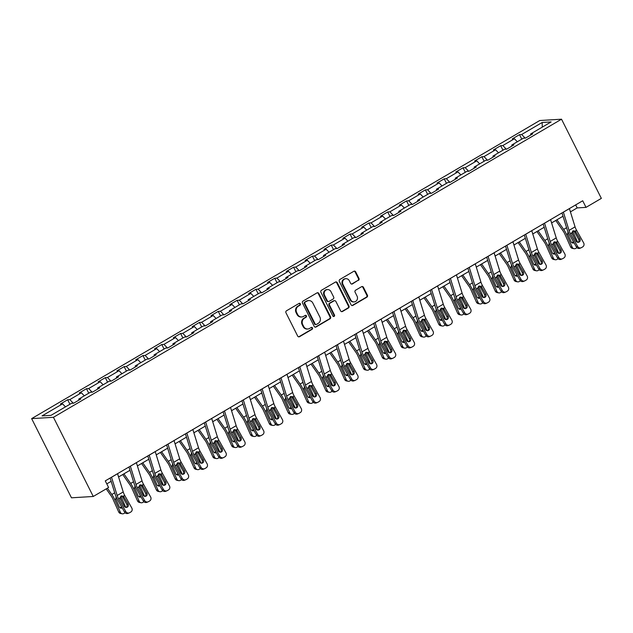 <?xml version="1.0" encoding="UTF-8"?>
<svg xmlns="http://www.w3.org/2000/svg" width="633" height="633" viewBox="0 0 633 633"><rect width="100%" height="100%" fill="white"/><g stroke="black" fill="none" stroke-linecap="round" stroke-linejoin="round"><path stroke-width="0.95" d="M300.366 303.824A1.029 0.95 86.5 0 0 299.085 303.397L286.496 310.787A1.472 1.353 86.5 0 0 285.966 312.773L297.692 336.091A1.472 1.353 86.5 0 0 299.528 336.693L312.116 329.302A1.029 0.95 86.5 0 0 311.594 327.372A1.029 0.95 86.5 0 0 311.199 327.49L309.577 328.448A4.708 4.328 86.5 0 1 303.698 326.525L302.716 324.587A4.708 4.328 86.5 0 1 304.426 318.217L306.055 317.26A1.029 0.95 86.5 0 0 305.533 315.329A1.029 0.95 86.5 0 0 305.146 315.448L303.516 316.405A4.708 4.328 86.5 0 1 297.637 314.482L296.663 312.536A4.708 4.328 86.5 0 1 298.365 306.166L299.995 305.217A1.029 0.95 86.5 0 0 300.366 303.824M301.719 316.951L301.126 316.991A4.708 4.328 86.5 0 1 297.051 314.514L296.07 312.575A4.708 4.328 86.5 0 1 297.779 306.206L299.409 305.248A1.029 0.95 86.5 0 0 299.187 303.349M298.665 336.843A1.472 1.353 86.5 0 0 298.934 336.724L311.523 329.342A1.029 0.95 86.5 0 0 311.301 327.443M307.773 329.002L307.187 329.033A4.708 4.328 86.5 0 1 303.112 326.565L302.131 324.618A4.708 4.328 86.5 0 1 303.84 318.249L305.47 317.291A1.029 0.95 86.5 0 0 305.248 315.392M358.436 280.403A1.472 1.353 86.5 0 0 358.966 278.417L355.683 271.874A1.472 1.353 86.5 0 0 353.847 271.272L339.866 279.477A1.472 1.353 86.5 0 0 339.335 281.463L351.054 304.782A1.472 1.353 86.5 0 0 352.897 305.383L366.871 297.178A1.472 1.353 86.5 0 0 367.409 295.184L363.429 287.287A1.472 1.353 86.5 0 0 361.593 286.686L355.611 290.199A1.472 1.353 86.5 0 0 355.081 292.185L357.052 296.102A3.933 3.616 86.5 0 1 354.124 301.894A3.933 3.616 86.5 0 1 350.714 299.82L342.991 284.478A3.933 3.616 86.5 0 1 345.919 278.686A3.933 3.616 86.5 0 1 349.329 280.759L350.619 283.315A1.472 1.353 86.5 0 0 352.454 283.916L357.851 280.443A1.472 1.353 86.5 0 0 358.381 278.449L355.089 271.913A1.472 1.353 86.5 0 0 354.116 271.153M53.441 417.297L93.265 496.47L108.591 487.481L105.276 480.882L582.708 200.772L586.023 207.371L601.35 198.374L561.526 119.202L53.441 417.297L31.65 418.627L539.735 120.531L561.526 119.202M318.834 293.49A1.472 1.353 86.5 0 0 316.998 292.889L303.025 301.086A1.472 1.353 86.5 0 0 302.487 303.08L314.213 326.391A1.472 1.353 86.5 0 0 316.049 326.992L330.03 318.795A1.472 1.353 86.5 0 0 330.561 316.801L318.834 293.49L318.249 293.522A1.472 1.353 86.5 0 0 317.268 292.77M321.445 290.278L335.419 282.081A1.472 1.353 86.5 0 1 337.262 282.682L348.981 305.992A1.472 1.353 86.5 0 1 348.451 307.986L342.469 311.491A1.472 1.353 86.5 0 1 340.633 310.898L335.878 301.443A1.472 1.353 86.5 0 0 334.042 300.841L330.07 303.167A1.472 1.353 86.5 0 0 329.54 305.161L334.493 315.005A1.029 0.95 86.5 0 1 333.726 316.516A1.029 0.95 86.5 0 1 332.831 315.978L320.907 292.272A1.472 1.353 86.5 0 1 321.445 290.278M521.774 139.149L519.511 134.647L512.263 138.896L514.415 138.762L502.831 145.558L500.679 145.693L493.439 149.942L495.592 149.807L484 156.604L481.855 156.739L474.615 160.988L476.76 160.853L465.176 167.65L463.024 167.785L455.784 172.034L457.936 171.899L446.352 178.696L444.2 178.83L436.96 183.079L439.112 182.945L427.52 189.742L425.376 189.876L418.128 194.125L420.28 193.991L408.696 200.788L406.544 200.922L399.304 205.171L401.457 205.037L389.873 211.833L387.72 211.968L380.48 216.217L382.625 216.082L371.041 222.879L368.889 223.014L361.649 227.263L363.801 227.128L352.217 233.925L350.065 234.06L342.825 238.309L344.977 238.174L333.385 244.971L331.241 245.106L323.993 249.355L326.145 249.22L314.561 256.017L312.409 256.151L305.169 260.4L307.321 260.266L295.738 267.063L293.585 267.197L286.345 271.446L288.49 271.312L276.906 278.109L274.754 278.243L267.514 282.492L269.666 282.358L258.082 289.154L255.93 289.289L248.69 293.538L250.842 293.403L239.25 300.2L237.106 300.335L229.866 304.584L232.01 304.449L220.426 311.246L218.274 311.381L211.034 315.63L213.186 315.495L201.603 322.292L199.45 322.426L192.21 326.675L194.355 326.541L182.771 333.338L180.619 333.472L173.379 337.721L175.531 337.587L163.947 344.384L161.795 344.518L154.555 348.767L156.707 348.633L145.115 355.43L142.971 355.564L135.731 359.813L137.875 359.679L126.291 366.475L124.139 366.61L116.899 370.859L119.051 370.724L107.468 377.521L105.315 377.656L98.075 381.905L100.22 381.77L88.636 388.567L86.492 388.702L79.244 392.951L81.396 392.816L69.812 399.613L67.66 399.747L60.42 403.996L62.572 403.862L42.055 415.897L51.004 415.351L71.521 403.316L73.673 403.181L80.913 398.932L78.761 399.067L78.824 400.159M519.511 134.647L521.655 134.512L542.172 122.478L551.129 121.932L530.612 133.967L532.757 133.84L525.517 138.089L523.372 138.216L511.78 145.012L513.933 144.886L506.693 149.135L504.541 149.261L492.957 156.058L495.109 155.932L487.869 160.181L485.717 160.307L474.133 167.104L476.277 166.977L469.037 171.219L466.885 171.353L455.301 178.15L457.453 178.023L450.213 182.264L448.061 182.399L436.477 189.196L438.629 189.069L431.382 193.31L429.237 193.445L417.645 200.242L419.798 200.115L412.558 204.356L410.406 204.491L398.822 211.287L400.974 211.161L393.734 215.402L391.582 215.536L379.998 222.333L382.142 222.207L374.902 226.448L372.75 226.582L361.166 233.379L363.318 233.253L356.078 237.494L353.926 237.628L342.342 244.425L344.494 244.298L337.247 248.54L335.102 248.674L323.51 255.471L325.663 255.344L318.423 259.585L316.271 259.72L304.687 266.517L306.839 266.39L299.599 270.631L297.447 270.766L285.863 277.563L288.007 277.436L280.767 281.677L278.615 281.812L267.031 288.608L269.183 288.482L261.943 292.723L259.791 292.857L248.207 299.654L250.359 299.528L243.112 303.769L240.967 303.903L229.375 310.7L231.528 310.574L224.288 314.815L222.136 314.949L210.552 321.746L212.704 321.611L205.464 325.86L203.312 325.995L191.728 332.792L193.872 332.657L186.632 336.906L184.488 337.041L172.896 343.838L175.048 343.703L167.808 347.952L165.656 348.087L154.072 354.884L156.224 354.749L148.977 358.998L146.832 359.133L135.24 365.929L137.393 365.795L130.153 370.044L128.001 370.178L116.417 376.975L118.569 376.841L111.329 381.09L109.177 381.224L97.593 388.021L99.737 387.887L92.497 392.136L90.353 392.27L78.761 399.067M517.335 141.752L514.415 138.762M506.337 149.151L502.831 145.558M511.78 145.012L511.844 146.112M498.511 152.798L495.592 149.807M487.505 160.196L484 156.604M492.957 156.058L493.02 157.158M479.679 163.844L476.76 160.853M468.681 171.242L465.176 167.65M474.133 167.104L474.188 168.204M460.856 174.89L457.936 171.899M449.857 182.288L446.352 178.696M455.301 178.15L455.364 179.25M442.032 185.936L439.112 182.945M431.026 193.334L427.52 189.742M436.477 189.196L436.533 190.296M423.2 196.982L420.28 193.991M412.202 204.38L408.696 200.788M417.645 200.242L417.709 201.334M404.376 208.028L401.457 205.037M393.37 215.426L389.873 211.833M398.822 211.287L398.885 212.379M385.544 219.073L382.625 216.082M374.546 226.472L371.041 222.879M379.998 222.333L380.053 223.425M366.721 230.119L363.801 227.128M355.722 237.517L352.217 233.925M361.166 233.379L361.229 234.471M347.897 241.165L344.977 238.174M336.891 248.563L333.385 244.971M342.342 244.425L342.398 245.517M329.065 252.211L326.145 249.22M318.067 259.609L314.561 256.017M323.51 255.471L323.574 256.563M310.241 263.257L307.321 260.266M299.235 270.655L295.738 267.063M304.687 266.517L304.75 267.609M291.409 274.303L288.49 271.312M280.411 281.701L276.906 278.109M285.863 277.563L285.918 278.655M272.586 285.348L269.666 282.358M261.587 292.747L258.082 289.154M267.031 288.608L267.094 289.7M253.762 296.394L250.842 293.403M242.756 303.793L239.25 300.2M248.207 299.654L248.263 300.746M234.93 307.44L232.01 304.449M223.932 314.838L220.426 311.246M229.375 310.7L229.439 311.792M216.106 318.486L213.186 315.495M205.108 325.884L201.603 322.292M210.552 321.746L210.615 322.838M197.274 329.532L194.355 326.541M186.276 336.93L182.771 333.338M191.728 332.792L191.783 333.884M178.451 340.578L175.531 337.587M167.452 347.976L163.947 344.384M172.896 343.838L172.959 344.93M159.627 351.624L156.707 348.633M148.62 359.022L145.115 355.43M154.072 354.884L154.136 355.975M140.795 362.669L137.875 359.679M129.797 370.068L126.291 366.475M135.24 365.929L135.304 367.021M121.971 373.715L119.051 370.724M110.973 381.113L107.468 377.521M116.417 376.975L116.48 378.067M103.139 384.761L100.22 381.77M92.141 392.159L88.636 388.567M97.593 388.021L97.648 389.113M84.316 395.807L81.396 392.816M73.317 403.205L69.812 399.613M65.492 406.853L62.572 403.862M93.265 496.47L71.474 497.807L31.65 418.627M570.428 211.873L577.185 207.909L586.023 207.371M106.787 483.889L111.163 481.325M118.577 476.973L129.994 470.279M137.408 465.928L148.818 459.234M156.232 454.882L167.642 448.188M175.064 443.836L186.474 437.142M193.888 432.79L205.298 426.096M212.712 421.744L224.129 415.05M231.543 410.698L242.953 404.004M250.367 399.652L261.777 392.958M269.191 388.607L280.609 381.913M288.023 377.561L299.433 370.867M306.847 366.515L318.264 359.821M325.679 355.469L337.088 348.775M344.502 344.423L355.912 337.729M363.326 333.377L374.744 326.683M382.158 322.332L393.568 315.638M400.982 311.286L412.4 304.592M419.814 300.24L431.223 293.546M438.637 289.194L450.047 282.5M457.461 278.148L468.879 271.454M476.293 267.102L487.703 260.408M495.117 256.056L506.535 249.362M513.949 245.011L525.358 238.317M532.772 233.965L544.182 227.271M551.596 222.919L563.014 216.225M542.283 127.122L542.172 122.478M525.161 138.105L521.655 134.512M530.612 133.967L530.668 135.066M575.674 204.894L577.185 207.909M69.923 404.25L67.66 399.747M88.755 393.204L86.492 388.702M107.578 382.158L105.315 377.656M126.41 371.112L124.139 366.61M145.234 360.066L142.971 355.564M164.058 349.02L161.795 344.518M182.89 337.975L180.619 333.472M201.713 326.929L199.45 322.426M220.545 315.883L218.274 311.381M239.369 304.837L237.106 300.335M258.193 293.791L255.93 289.289M277.025 282.745L274.754 278.243M295.848 271.699L293.585 267.197M314.68 260.654L312.409 256.151M333.504 249.608L331.241 245.106M352.328 238.562L350.065 234.06M371.16 227.516L368.889 223.014M389.983 216.47L387.72 211.968M408.815 205.424L406.544 200.922M427.639 194.378L425.376 189.876M446.463 183.333L444.2 178.83M465.295 172.287L463.024 167.785M484.118 161.241L481.855 156.739M502.95 150.195L500.679 145.693M315.194 327.15A1.472 1.353 86.5 0 0 315.463 327.032L329.445 318.826A1.472 1.353 86.5 0 0 329.975 316.84L318.249 293.522M305.241 302.139A1.029 0.95 86.5 0 0 304.869 303.531L315.155 323.993A1.029 0.95 86.5 0 0 316.445 324.413L318.162 323.408A4.708 4.328 86.5 0 0 319.871 317.038L312.829 303.049A4.708 4.328 86.5 0 0 306.958 301.134L304.647 302.17A1.029 0.95 86.5 0 0 304.275 303.571L304.869 303.531M316.049 324.539L315.463 324.571A1.029 0.95 86.5 0 1 314.569 324.033L304.275 303.571M308.754 300.58L308.168 300.612A4.708 4.328 86.5 0 0 306.364 301.166L306.958 301.134M304.647 302.17L306.364 301.166M341.614 311.65A1.472 1.353 86.5 0 0 341.883 311.531L347.865 308.018A1.472 1.353 86.5 0 0 348.395 306.032L336.669 282.714A1.472 1.353 86.5 0 0 335.696 281.962M334.604 300.667L334.01 300.707A1.472 1.353 86.5 0 0 333.456 300.873L329.484 303.207A1.472 1.353 86.5 0 0 328.954 305.193L333.9 315.036L334.493 315.005M333.425 316.484A1.029 0.95 86.5 0 0 333.9 315.036M330.94 291.631A3.933 3.616 86.5 0 0 327.538 289.558A3.933 3.616 86.5 0 0 324.602 295.35L327.324 300.754A1.472 1.353 86.5 0 0 329.16 301.355L333.132 299.029A1.472 1.353 86.5 0 0 333.662 297.035L330.94 291.631M327.538 289.558L326.945 289.598A3.933 3.616 86.5 0 0 324.017 295.382L324.602 295.35M328.598 301.53L328.013 301.561A1.472 1.353 86.5 0 1 326.739 300.794L324.017 295.382M351.592 284.067A1.472 1.353 86.5 0 0 351.861 283.948L357.851 280.443M345.919 278.686L345.333 278.726A3.933 3.616 86.5 0 0 342.406 284.51L342.991 284.478M354.124 301.894L353.531 301.925A3.933 3.616 86.5 0 1 350.12 299.86L342.406 284.51M352.035 305.533A1.472 1.353 86.5 0 0 352.304 305.415L366.285 297.217A1.472 1.353 86.5 0 0 366.816 295.223L362.844 287.327A1.472 1.353 86.5 0 0 361.862 286.567M106.209 488.874L111.115 495.868A7.493 2.674 59.6 0 1 113.038 499.271L118.688 511.947L120.349 512.271A2.999 2.667 101 0 0 123.933 513.482L125.112 512.793M107.388 488.185L111.819 494.5A11.236 4.012 59.6 0 1 114.708 499.595L120.349 512.271M120.816 496.209L125.785 507.373M122.177 507.888A2.397 2.136 -79 0 1 119.336 506.906L115.831 498.939L116.132 496.842M122.66 503.441L120.025 497.522M122.193 513.798L120.523 513.474A2.999 2.667 -79 0 1 118.688 511.947M120.009 507.769A2.397 2.136 101 0 0 121.441 506.574M117.556 473.674A5.246 1.875 59.6 0 1 117.572 473.713L123.213 491.96A7.493 2.674 -120.4 0 0 124.717 495.386L131.783 507.975A2.999 2.793 68.1 0 1 130.833 512.002L129.63 512.706A2.999 2.793 68.1 0 1 125.753 511.519L118.688 498.923L119.985 498.163L121.101 496.003L123.419 496.145L128.064 503.915A2.397 2.239 -111.9 0 1 127.027 507.278A2.397 2.239 -111.9 0 1 124.203 506.186L119.985 498.163M110.142 478.026L115.174 494.294A11.236 4.012 -120.4 0 0 117.429 499.429L124.495 512.018L125.753 511.519M111.527 477.211A5.246 1.875 59.6 0 1 111.535 477.25L117.176 495.497A7.493 2.674 -120.4 0 0 118.688 498.923M126.355 507.421A2.397 2.239 68.1 0 0 126.814 504.422L122.604 496.921L121.449 495.845M129.282 512.88L128.024 513.387A2.999 2.793 -111.9 0 1 124.495 512.018M122.731 474.536L129.939 484.823A7.493 2.674 59.6 0 1 131.87 488.225L137.511 500.901L139.181 501.225A2.999 2.667 101 0 0 142.765 502.436L143.936 501.747M123.91 473.848L130.643 483.454A11.236 4.012 59.6 0 1 133.539 488.549L139.181 501.225M139.64 485.163L144.609 496.327M141.009 496.842A2.397 2.136 -79 0 1 138.16 495.861L134.655 487.893L134.964 485.796M141.491 492.395L138.856 486.476M141.024 502.752L139.355 502.428A2.999 2.667 -79 0 1 137.511 500.901M138.841 496.723A2.397 2.136 101 0 0 140.273 495.528M141.555 463.491L148.771 473.777A7.493 2.674 59.6 0 1 150.694 477.179L156.335 489.855L158.005 490.179A2.999 2.667 101 0 0 161.589 491.39L162.768 490.702M142.742 462.802L149.475 472.408A11.236 4.012 59.6 0 1 152.363 477.504L158.005 490.179M158.472 474.117L163.441 485.282M159.833 485.796A2.397 2.136 -79 0 1 156.992 484.815L153.487 476.847L153.787 474.75M160.315 481.349L157.68 475.43M159.848 491.706L158.179 491.382A2.999 2.667 -79 0 1 156.335 489.855M157.664 485.677A2.397 2.136 101 0 0 159.097 484.482M136.388 462.628A5.246 1.875 59.6 0 1 136.396 462.668L142.037 480.914A7.493 2.674 -120.4 0 0 143.549 484.34L150.614 496.929A2.999 2.793 68.1 0 1 149.665 500.956L148.454 501.66A2.999 2.793 68.1 0 1 144.577 500.474L137.511 487.877L138.809 487.117L139.933 484.957L142.243 485.1L146.888 492.87A2.397 2.239 -111.9 0 1 145.851 496.232A2.397 2.239 -111.9 0 1 143.026 495.141L138.809 487.117M128.974 466.98L133.998 483.248A11.236 4.012 -120.4 0 0 136.261 488.383L143.327 500.972L144.577 500.474M130.351 466.165A5.246 1.875 59.6 0 1 130.366 466.205L136.008 484.451A7.493 2.674 -120.4 0 0 137.511 487.877M145.186 496.375A2.397 2.239 68.1 0 0 145.637 493.376L141.428 485.875L140.281 484.799M148.106 501.834L146.856 502.341A2.999 2.793 -111.9 0 1 143.327 500.972M155.212 451.582A5.246 1.875 59.6 0 1 155.227 451.622L160.869 469.868A7.493 2.674 -120.4 0 0 162.372 473.294L169.438 485.883A2.999 2.793 68.1 0 1 168.489 489.91L167.286 490.615A2.999 2.793 68.1 0 1 163.409 489.428L156.335 476.831L157.641 476.071L158.756 473.911L161.075 474.054L165.719 481.824A2.397 2.239 -111.9 0 1 164.683 485.187A2.397 2.239 -111.9 0 1 161.858 484.095L157.641 476.071M147.798 455.934L152.83 472.202A11.236 4.012 -120.4 0 0 155.085 477.337L162.151 489.926L163.409 489.428M149.174 455.119A5.246 1.875 59.6 0 1 149.19 455.159L154.832 473.405A7.493 2.674 -120.4 0 0 156.335 476.831M164.01 485.329A2.397 2.239 68.1 0 0 164.461 482.33L160.252 474.829L159.105 473.753M166.938 490.789L165.68 491.295A2.999 2.793 -111.9 0 1 162.151 489.926M160.386 452.445L167.595 462.731A7.493 2.674 59.6 0 1 169.525 466.133L175.167 478.809L176.836 479.134A2.999 2.667 101 0 0 180.413 480.344L181.592 479.656M161.565 451.756L168.299 461.362A11.236 4.012 59.6 0 1 171.195 466.458L176.836 479.134M177.295 463.071L182.264 474.236M178.664 474.75A2.397 2.136 -79 0 1 175.816 473.769L172.311 465.801L172.619 463.704M179.147 470.303L176.512 464.385M178.68 480.661L177.011 480.336A2.999 2.667 -79 0 1 175.167 478.809M176.496 474.631A2.397 2.136 101 0 0 177.92 473.437M179.21 441.399L186.418 451.685A7.493 2.674 59.6 0 1 188.349 455.087L193.991 467.763L195.66 468.088A2.999 2.667 101 0 0 199.245 469.298L200.416 468.61M180.389 440.71L187.123 450.316A11.236 4.012 59.6 0 1 190.019 455.412L195.66 468.088M196.119 452.025L201.088 463.19M197.488 463.704A2.397 2.136 -79 0 1 194.64 462.723L191.134 454.755L191.443 452.658M197.971 459.257L195.336 453.339M197.504 469.615L195.834 469.29A2.999 2.667 -79 0 1 193.991 467.763M195.32 463.585A2.397 2.136 101 0 0 196.752 462.391M198.034 430.353L205.25 440.639A7.493 2.674 59.6 0 1 207.173 444.042L212.823 456.717L214.484 457.042A2.999 2.667 101 0 0 218.069 458.252L219.247 457.564M199.221 429.665L205.954 439.27A11.236 4.012 59.6 0 1 208.843 444.366L214.484 457.042M214.951 440.979L219.92 452.144M216.312 452.658A2.397 2.136 -79 0 1 213.471 451.677L209.966 443.709L210.267 441.612M216.795 448.211L214.16 442.293M216.328 458.569L214.658 458.245A2.999 2.667 -79 0 1 212.823 456.717M214.144 452.54A2.397 2.136 101 0 0 215.576 451.345M174.035 440.536A5.246 1.875 59.6 0 1 174.051 440.576L179.693 458.822A7.493 2.674 -120.4 0 0 181.196 462.248L188.27 474.837A2.999 2.793 68.1 0 1 187.321 478.865L186.11 479.569A2.999 2.793 68.1 0 1 182.233 478.382L175.167 465.785L176.465 465.026L177.58 462.865L179.899 463.008L184.543 470.778A2.397 2.239 -111.9 0 1 183.507 474.141A2.397 2.239 -111.9 0 1 180.682 473.049L176.465 465.026M166.621 444.888L171.654 461.156A11.236 4.012 -120.4 0 0 173.909 466.292L180.983 478.88L182.233 478.382M168.006 444.073A5.246 1.875 59.6 0 1 168.014 444.113L173.664 462.359A7.493 2.674 -120.4 0 0 175.167 465.785M182.834 474.283A2.397 2.239 68.1 0 0 183.293 471.284L179.084 463.783L177.936 462.707M185.762 479.743L184.512 480.249A2.999 2.793 -111.9 0 1 180.983 478.88M192.867 429.49A5.246 1.875 59.6 0 1 192.875 429.53L198.525 447.776A7.493 2.674 -120.4 0 0 200.028 451.202L207.094 463.791A2.999 2.793 68.1 0 1 206.144 467.819L204.934 468.531A2.999 2.793 68.1 0 1 201.057 467.336L193.991 454.739L195.288 453.98L196.412 451.82L198.722 451.962L203.375 459.732A2.397 2.239 -111.9 0 1 202.331 463.095A2.397 2.239 -111.9 0 1 199.506 462.003L195.288 453.98M185.453 433.842L190.486 450.11A11.236 4.012 -120.4 0 0 192.741 455.246L199.806 467.834L201.057 467.336M186.83 433.027A5.246 1.875 59.6 0 1 186.846 433.067L192.487 451.313A7.493 2.674 -120.4 0 0 193.991 454.739M201.666 463.237A2.397 2.239 68.1 0 0 202.117 460.238L197.907 452.737L196.76 451.661M204.586 468.697L203.335 469.203A2.999 2.793 -111.9 0 1 199.806 467.834M211.691 418.445A5.246 1.875 59.6 0 1 211.707 418.484L217.348 436.73A7.493 2.674 -120.4 0 0 218.852 440.157L225.918 452.745A2.999 2.793 68.1 0 1 224.968 456.773L223.766 457.485A2.999 2.793 68.1 0 1 219.888 456.29L212.815 443.693L214.12 442.934L215.236 440.782L217.554 440.916L222.199 448.686A2.397 2.239 -111.9 0 1 221.162 452.049A2.397 2.239 -111.9 0 1 218.338 450.957L214.12 442.934M204.277 422.797L209.309 439.065A11.236 4.012 -120.4 0 0 211.564 444.2L218.63 456.789L219.888 456.29M205.662 421.982A5.246 1.875 59.6 0 1 205.67 422.021L211.311 440.267A7.493 2.674 -120.4 0 0 212.815 443.693M220.49 452.191A2.397 2.239 68.1 0 0 220.949 449.193L216.731 441.692L215.584 440.615M223.417 457.651L222.159 458.157A2.999 2.793 -111.9 0 1 218.63 456.789M216.866 419.307L224.074 429.593A7.493 2.674 59.6 0 1 226.005 432.996L231.646 445.672L233.316 445.996A2.999 2.667 101 0 0 236.9 447.207L238.071 446.518M218.045 418.619L224.778 428.225A11.236 4.012 59.6 0 1 227.674 433.32L233.316 445.996M233.775 429.934L238.744 441.098M235.144 441.612A2.397 2.136 -79 0 1 232.295 440.631L228.79 432.663L229.099 430.567M235.626 437.166L232.991 431.247M235.159 447.523L233.49 447.199A2.999 2.667 -79 0 1 231.646 445.672M232.976 441.494A2.397 2.136 101 0 0 234.408 440.299M230.523 407.399A5.246 1.875 59.6 0 1 230.531 407.438L236.172 425.685A7.493 2.674 -120.4 0 0 237.684 429.111L244.749 441.699A2.999 2.793 68.1 0 1 243.8 445.727L242.589 446.439A2.999 2.793 68.1 0 1 238.712 445.244L231.646 432.648L232.944 431.888L234.068 429.736L236.378 429.87L241.023 437.64A2.397 2.239 -111.9 0 1 239.986 441.003A2.397 2.239 -111.9 0 1 237.161 439.911L232.944 431.888M223.109 411.751L228.133 428.019A11.236 4.012 -120.4 0 0 230.396 433.154L237.462 445.743L238.712 445.244M224.486 410.936A5.246 1.875 59.6 0 1 224.501 410.975L230.143 429.221A7.493 2.674 -120.4 0 0 231.646 432.648M239.321 441.146A2.397 2.239 68.1 0 0 239.772 438.147L235.563 430.646L234.416 429.57M242.241 446.605L240.991 447.112A2.999 2.793 -111.9 0 1 237.462 445.743M235.69 408.261L242.906 418.548A7.493 2.674 59.6 0 1 244.829 421.95L250.47 434.626L252.14 434.95A2.999 2.667 101 0 0 255.724 436.161L256.903 435.472M236.877 407.573L243.61 417.179A11.236 4.012 59.6 0 1 246.498 422.274L252.14 434.95M252.607 418.888L257.576 430.052M253.968 430.567A2.397 2.136 -79 0 1 251.127 429.585L247.622 421.618L247.922 419.521M254.45 426.12L251.815 420.201M253.983 436.477L252.314 436.153A2.999 2.667 -79 0 1 250.47 434.626M251.799 430.448A2.397 2.136 101 0 0 253.232 429.253M249.347 396.353A5.246 1.875 59.6 0 1 249.362 396.393L255.004 414.639A7.493 2.674 -120.4 0 0 256.507 418.065L263.573 430.654A2.999 2.793 68.1 0 1 262.624 434.681L261.421 435.393A2.999 2.793 68.1 0 1 257.544 434.198L250.47 421.602L251.776 420.842L252.891 418.69L255.21 418.824L259.854 426.595A2.397 2.239 -111.9 0 1 258.81 429.957A2.397 2.239 -111.9 0 1 255.993 428.865L251.776 420.842M241.933 400.705L246.965 416.973A11.236 4.012 -120.4 0 0 249.22 422.108L256.286 434.697L257.544 434.198M243.309 399.89A5.246 1.875 59.6 0 1 243.325 399.929L248.967 418.176A7.493 2.674 -120.4 0 0 250.47 421.602M258.145 430.1A2.397 2.239 68.1 0 0 258.596 427.101L254.387 419.6L253.24 418.524M261.073 435.559L259.815 436.066A2.999 2.793 -111.9 0 1 256.286 434.697M254.521 397.215L261.73 407.502A7.493 2.674 59.6 0 1 263.66 410.904L269.302 423.58L270.971 423.904A2.999 2.667 101 0 0 274.548 425.115L275.727 424.426M255.7 396.527L262.434 406.133A11.236 4.012 59.6 0 1 265.33 411.228L270.971 423.904M271.43 407.842L276.399 419.006M272.791 419.521A2.397 2.136 -79 0 1 269.951 418.54L266.446 410.572L266.754 408.475M273.282 415.074L270.647 409.155M272.815 425.431L271.146 425.107A2.999 2.667 -79 0 1 269.302 423.58M270.631 419.402A2.397 2.136 101 0 0 272.055 418.207M268.17 385.307A5.246 1.875 59.6 0 1 268.186 385.347L273.828 403.593A7.493 2.674 -120.4 0 0 275.331 407.019L282.405 419.608A2.999 2.793 68.1 0 1 281.456 423.635L280.245 424.347A2.999 2.793 68.1 0 1 276.368 423.153L269.302 410.556L270.6 409.796L271.715 407.644L274.034 407.779L278.678 415.549A2.397 2.239 -111.9 0 1 277.642 418.911A2.397 2.239 -111.9 0 1 274.817 417.82L270.6 409.796M260.756 389.659L265.789 405.927A11.236 4.012 -120.4 0 0 268.044 411.062L275.118 423.651L276.368 423.153M262.141 388.844A5.246 1.875 59.6 0 1 262.149 388.884L267.799 407.13A7.493 2.674 -120.4 0 0 269.302 410.556M276.969 419.054A2.397 2.239 68.1 0 0 277.428 416.055L273.219 408.554L272.063 407.478M279.897 424.514L278.647 425.02A2.999 2.793 -111.9 0 1 275.118 423.651M273.345 386.177L280.554 396.456A7.493 2.674 59.6 0 1 282.484 399.858L288.126 412.534L289.795 412.858A2.999 2.667 101 0 0 293.38 414.069L294.551 413.381M274.524 385.481L281.258 395.087A11.236 4.012 59.6 0 1 284.154 400.183L289.795 412.858M290.254 396.796L295.223 407.961M291.623 408.475A2.397 2.136 -79 0 1 288.775 407.494L285.269 399.526L285.578 397.429M292.106 404.028L289.471 398.11M291.639 414.386L289.969 414.061A2.999 2.667 -79 0 1 288.126 412.534M289.455 408.356A2.397 2.136 101 0 0 290.887 407.161M287.002 374.261A5.246 1.875 59.6 0 1 287.01 374.301L292.66 392.547A7.493 2.674 -120.4 0 0 294.163 395.973L301.229 408.562A2.999 2.793 68.1 0 1 300.279 412.589L299.069 413.302A2.999 2.793 68.1 0 1 295.192 412.107L288.126 399.51L289.423 398.75L290.547 396.598L292.857 396.733L297.502 404.503A2.397 2.239 -111.9 0 1 296.466 407.866A2.397 2.239 -111.9 0 1 293.641 406.774L289.423 398.75M279.588 378.613L284.621 394.881A11.236 4.012 -120.4 0 0 286.876 400.016L293.941 412.605L295.192 412.107M280.965 377.798A5.246 1.875 59.6 0 1 280.981 377.838L286.622 396.092A7.493 2.674 -120.4 0 0 288.126 399.51M295.801 408.008A2.397 2.239 68.1 0 0 296.252 405.009L292.042 397.508L290.895 396.432M298.721 413.468L297.47 413.974A2.999 2.793 -111.9 0 1 293.941 412.605M292.169 375.132L299.385 385.41A7.493 2.674 59.6 0 1 301.308 388.812L306.958 401.488L308.619 401.813A2.999 2.667 101 0 0 312.204 403.023L313.382 402.335M293.356 374.435L300.089 384.041A11.236 4.012 59.6 0 1 302.978 389.137L308.619 401.813M309.086 385.75L314.055 396.915M310.447 397.429A2.397 2.136 -79 0 1 307.606 396.448L304.101 388.48L304.402 386.383M310.93 392.982L308.295 387.064M310.463 403.34L308.793 403.015A2.999 2.667 -79 0 1 306.958 401.488M308.279 397.31A2.397 2.136 101 0 0 309.711 396.116M305.826 363.215A5.246 1.875 59.6 0 1 305.842 363.255L311.483 381.501A7.493 2.674 -120.4 0 0 312.987 384.927L320.053 397.516A2.999 2.793 68.1 0 1 319.103 401.544L317.901 402.256A2.999 2.793 68.1 0 1 314.023 401.061L306.95 388.464L308.255 387.705L309.371 385.552L311.689 385.687L316.334 393.457A2.397 2.239 -111.9 0 1 315.297 396.82A2.397 2.239 -111.9 0 1 312.473 395.728L308.255 387.705M298.412 367.567L303.444 383.835A11.236 4.012 -120.4 0 0 305.699 388.971L312.765 401.559L314.023 401.061M299.797 366.752A5.246 1.875 59.6 0 1 299.805 366.792L305.446 385.046A7.493 2.674 -120.4 0 0 306.95 388.464M314.625 396.962A2.397 2.239 68.1 0 0 315.084 393.963L310.866 386.462L309.719 385.386M317.552 402.422L316.294 402.928A2.999 2.793 -111.9 0 1 312.765 401.559M311.001 364.086L318.209 374.364A7.493 2.674 59.6 0 1 320.14 377.766L325.781 390.442L327.451 390.767A2.999 2.667 101 0 0 331.035 391.977L332.206 391.289M312.18 363.389L318.913 372.995A11.236 4.012 59.6 0 1 321.809 378.091L327.451 390.767M327.91 374.704L332.879 385.869M329.279 386.383A2.397 2.136 -79 0 1 326.43 385.402L322.925 377.434L323.234 375.337M329.761 381.936L327.126 376.018M329.295 392.294L327.625 391.969A2.999 2.667 -79 0 1 325.781 390.442M327.111 386.265A2.397 2.136 101 0 0 328.543 385.07M324.658 352.17A5.246 1.875 59.6 0 1 324.666 352.209L330.307 370.455A7.493 2.674 -120.4 0 0 331.811 373.881L338.884 386.47A2.999 2.793 68.1 0 1 337.935 390.498L336.724 391.21A2.999 2.793 68.1 0 1 332.847 390.015L325.781 377.418L327.079 376.659L328.203 374.507L330.513 374.641L335.158 382.411A2.397 2.239 -111.9 0 1 334.121 385.774A2.397 2.239 -111.9 0 1 331.296 384.682L327.079 376.659M317.244 356.521L322.268 372.79A11.236 4.012 -120.4 0 0 324.531 377.925L331.597 390.514L332.847 390.015M318.621 355.706A5.246 1.875 59.6 0 1 318.636 355.746L324.278 374A7.493 2.674 -120.4 0 0 325.781 377.418M333.456 385.916A2.397 2.239 68.1 0 0 333.908 382.918L329.698 375.416L328.551 374.34M336.376 391.376L335.126 391.882A2.999 2.793 -111.9 0 1 331.597 390.514M329.825 353.04L337.041 363.318A7.493 2.674 59.6 0 1 338.964 366.721L344.605 379.396L346.275 379.721A2.999 2.667 101 0 0 349.859 380.931L351.03 380.243M331.012 352.344L337.745 361.949A11.236 4.012 59.6 0 1 340.633 367.045L346.275 379.721M346.742 363.659L351.711 374.823M348.103 375.337A2.397 2.136 -79 0 1 345.262 374.356L341.757 366.388L342.057 364.291M348.585 370.891L345.95 364.972M348.118 381.248L346.449 380.924A2.999 2.667 -79 0 1 344.605 379.396M345.935 375.219A2.397 2.136 101 0 0 347.367 374.024M343.482 341.124A5.246 1.875 59.6 0 1 343.497 341.163L349.139 359.409A7.493 2.674 -120.4 0 0 350.642 362.836L357.708 375.424A2.999 2.793 68.1 0 1 356.759 379.452L355.556 380.164A2.999 2.793 68.1 0 1 351.671 378.969L344.605 366.372L345.911 365.613L347.026 363.461L349.345 363.595L353.989 371.365A2.397 2.239 -111.9 0 1 352.945 374.728A2.397 2.239 -111.9 0 1 350.128 373.636L345.911 365.613M336.068 345.476L341.1 361.744A11.236 4.012 -120.4 0 0 343.355 366.879L350.421 379.468L351.671 378.969M337.444 344.661A5.246 1.875 59.6 0 1 337.46 344.7L343.102 362.954A7.493 2.674 -120.4 0 0 344.605 366.372M352.28 374.871A2.397 2.239 68.1 0 0 352.731 371.872L348.522 364.371L347.375 363.295M355.208 380.33L353.95 380.837A2.999 2.793 -111.9 0 1 350.421 379.468M348.648 341.994L355.865 352.272A7.493 2.674 59.6 0 1 357.795 355.675L363.437 368.351L365.106 368.675A2.999 2.667 101 0 0 368.683 369.886L369.862 369.197M349.835 341.298L356.569 350.904A11.236 4.012 59.6 0 1 359.465 355.999L365.106 368.675M365.565 352.613L370.534 363.777M366.926 364.291A2.397 2.136 -79 0 1 364.086 363.31L360.581 355.342L360.889 353.246M367.417 359.845L364.774 353.926M366.942 370.202L365.281 369.878A2.999 2.667 -79 0 1 363.437 368.351M364.766 364.173A2.397 2.136 101 0 0 366.19 362.978M362.305 330.078A5.246 1.875 59.6 0 1 362.321 330.117L367.963 348.364A7.493 2.674 -120.4 0 0 369.466 351.79L376.54 364.379A2.999 2.793 68.1 0 1 375.591 368.406L374.38 369.118A2.999 2.793 68.1 0 1 370.503 367.923L363.437 355.327L364.735 354.567L365.85 352.415L368.169 352.549L372.813 360.319A2.397 2.239 -111.9 0 1 371.777 363.682A2.397 2.239 -111.9 0 1 368.952 362.59L364.735 354.567M354.891 334.43L359.924 350.698A11.236 4.012 -120.4 0 0 362.179 355.833L369.253 368.422L370.503 367.923M356.276 333.615A5.246 1.875 59.6 0 1 356.284 333.654L361.934 351.908A7.493 2.674 -120.4 0 0 363.437 355.327M371.104 363.825A2.397 2.239 68.1 0 0 371.563 360.826L367.354 353.325L366.198 352.249M374.032 369.284L372.782 369.791A2.999 2.793 -111.9 0 1 369.253 368.422M367.48 330.948L374.689 341.227A7.493 2.674 59.6 0 1 376.619 344.629L382.261 357.305L383.93 357.629A2.999 2.667 101 0 0 387.515 358.84L388.686 358.151M368.659 330.252L375.393 339.858A11.236 4.012 59.6 0 1 378.289 344.953L383.93 357.629M384.389 341.567L389.358 352.731M385.758 353.246A2.397 2.136 -79 0 1 382.91 352.264L379.404 344.297L379.713 342.2M386.241 348.799L383.606 342.88M385.774 359.156L384.104 358.832A2.999 2.667 -79 0 1 382.261 357.305M383.59 353.127A2.397 2.136 101 0 0 385.022 351.932M381.137 319.032A5.246 1.875 59.6 0 1 381.145 319.072L386.795 337.318A7.493 2.674 -120.4 0 0 388.298 340.744L395.364 353.333A2.999 2.793 68.1 0 1 394.414 357.36L393.204 358.072A2.999 2.793 68.1 0 1 389.327 356.877L382.261 344.281L383.558 343.521L384.682 341.369L386.992 341.504L391.637 349.274A2.397 2.239 -111.9 0 1 390.601 352.636A2.397 2.239 -111.9 0 1 387.776 351.544L383.558 343.521M373.723 323.384L378.756 339.652A11.236 4.012 -120.4 0 0 381.011 344.787L388.076 357.376L389.327 356.877M375.1 322.569A5.246 1.875 59.6 0 1 375.116 322.608L380.757 340.863A7.493 2.674 -120.4 0 0 382.261 344.281M389.936 352.779A2.397 2.239 68.1 0 0 390.387 349.78L386.177 342.279L385.03 341.203M392.856 358.238L391.605 358.745A2.999 2.793 -111.9 0 1 388.076 357.376M386.304 319.902L393.52 330.181A7.493 2.674 59.6 0 1 395.443 333.583L401.085 346.259L402.754 346.583A2.999 2.667 101 0 0 406.339 347.794L407.517 347.106M387.491 319.206L394.224 328.812A11.236 4.012 59.6 0 1 397.113 333.908L402.754 346.583M403.221 330.521L408.19 341.685M404.582 342.2A2.397 2.136 -79 0 1 401.741 341.219L398.236 333.251L398.537 331.154M405.065 337.753L402.43 331.834M404.598 348.11L402.928 347.786A2.999 2.667 -79 0 1 401.085 346.259M402.414 342.081A2.397 2.136 101 0 0 403.846 340.886M399.961 307.986A5.246 1.875 59.6 0 1 399.977 308.026L405.618 326.272A7.493 2.674 -120.4 0 0 407.122 329.698L414.188 342.287A2.999 2.793 68.1 0 1 413.238 346.314L412.036 347.026A2.999 2.793 68.1 0 1 408.158 345.832L401.085 333.235L402.39 332.475L403.506 330.323L405.824 330.458L410.469 338.228A2.397 2.239 -111.9 0 1 409.432 341.591A2.397 2.239 -111.9 0 1 406.608 340.499L402.39 332.475M392.547 312.338L397.579 328.606A11.236 4.012 -120.4 0 0 399.834 333.741L406.9 346.33L408.158 345.832M393.932 311.523A5.246 1.875 59.6 0 1 393.94 311.563L399.581 329.817A7.493 2.674 -120.4 0 0 401.085 333.235M408.76 341.733A2.397 2.239 68.1 0 0 409.219 338.734L405.001 331.233L403.854 330.157M411.687 347.193L410.429 347.699A2.999 2.793 -111.9 0 1 406.9 346.33M405.136 308.857L412.344 319.135A7.493 2.674 59.6 0 1 414.275 322.537L419.916 335.213L421.586 335.537A2.999 2.667 101 0 0 425.17 336.748L426.341 336.06M406.315 308.16L413.048 317.766A11.236 4.012 59.6 0 1 415.944 322.862L421.586 335.537M422.045 319.475L427.014 330.64M423.414 331.154A2.397 2.136 -79 0 1 420.565 330.173L417.06 322.205L417.369 320.108M423.896 326.707L421.262 320.789M423.43 337.065L421.76 336.74A2.999 2.667 -79 0 1 419.916 335.213M421.246 331.035A2.397 2.136 101 0 0 422.678 329.84M418.793 296.94A5.246 1.875 59.6 0 1 418.801 296.98L424.442 315.226A7.493 2.674 -120.4 0 0 425.946 318.652L433.019 331.241A2.999 2.793 68.1 0 1 432.07 335.268L430.859 335.981A2.999 2.793 68.1 0 1 426.982 334.786L419.916 322.189L421.214 321.429L422.338 319.277L424.648 319.412L429.293 327.182A2.397 2.239 -111.9 0 1 428.256 330.545A2.397 2.239 -111.9 0 1 425.431 329.453L421.214 321.429M411.371 301.292L416.403 317.56A11.236 4.012 -120.4 0 0 418.658 322.695L425.732 335.284L426.982 334.786M412.756 300.477A5.246 1.875 59.6 0 1 412.763 300.517L418.413 318.771A7.493 2.674 -120.4 0 0 419.916 322.189M427.591 330.687A2.397 2.239 68.1 0 0 428.043 327.688L423.833 320.187L422.686 319.111M430.511 336.147L429.261 336.653A2.999 2.793 -111.9 0 1 425.732 335.284M423.96 297.811L431.168 308.089A7.493 2.674 59.6 0 1 433.099 311.491L438.74 324.167L440.41 324.492A2.999 2.667 101 0 0 443.994 325.702L445.165 325.014M425.147 297.114L431.88 306.72A11.236 4.012 59.6 0 1 434.768 311.816L440.41 324.492M440.869 308.429L445.846 319.594M442.238 320.108A2.397 2.136 -79 0 1 439.389 319.127L435.892 311.159L436.192 309.062M442.72 315.661L440.085 309.743M442.253 326.019L440.584 325.694A2.999 2.667 -79 0 1 438.74 324.167M440.07 319.989A2.397 2.136 101 0 0 441.502 318.795M437.617 285.894A5.246 1.875 59.6 0 1 437.625 285.934L443.274 304.18A7.493 2.674 -120.4 0 0 444.777 307.606L451.843 320.195A2.999 2.793 68.1 0 1 450.894 324.223L449.691 324.935A2.999 2.793 68.1 0 1 445.806 323.74L438.74 311.143L440.046 310.384L441.161 308.231L443.48 308.366L448.124 316.136A2.397 2.239 -111.9 0 1 447.08 319.499A2.397 2.239 -111.9 0 1 444.263 318.407L440.046 310.384M430.203 290.246L435.235 306.514A11.236 4.012 -120.4 0 0 437.49 311.65L444.556 324.238L445.806 323.74M431.579 289.431A5.246 1.875 59.6 0 1 431.595 289.471L437.237 307.725A7.493 2.674 -120.4 0 0 438.74 311.143M446.415 319.641A2.397 2.239 68.1 0 0 446.866 316.642L442.657 309.141L441.51 308.065M449.343 325.101L448.085 325.607A2.999 2.793 -111.9 0 1 444.556 324.238M442.784 286.765L450 297.043A7.493 2.674 59.6 0 1 451.93 300.446L457.572 313.121L459.241 313.446A2.999 2.667 101 0 0 462.818 314.656L463.997 313.968M443.97 286.069L450.704 295.674A11.236 4.012 59.6 0 1 453.592 300.77L459.241 313.446M459.7 297.383L464.669 308.548M461.061 309.062A2.397 2.136 -79 0 1 458.221 308.081L454.716 300.113L455.024 298.016M461.552 304.615L458.909 298.697M461.077 314.973L459.416 314.648A2.999 2.667 -79 0 1 457.572 313.121M458.893 308.944A2.397 2.136 101 0 0 460.326 307.749M456.44 274.849A5.246 1.875 59.6 0 1 456.456 274.888L462.098 293.134A7.493 2.674 -120.4 0 0 463.601 296.56L470.667 309.149A2.999 2.793 68.1 0 1 469.726 313.177L468.515 313.889A2.999 2.793 68.1 0 1 464.638 312.694L457.572 300.097L458.87 299.338L459.985 297.186L462.304 297.32L466.948 305.09A2.397 2.239 -111.9 0 1 465.912 308.453A2.397 2.239 -111.9 0 1 463.087 307.361L458.87 299.338M449.026 279.2L454.059 295.469A11.236 4.012 -120.4 0 0 456.314 300.604L463.388 313.193L464.638 312.694M450.411 278.385A5.246 1.875 59.6 0 1 450.419 278.425L456.069 296.679A7.493 2.674 -120.4 0 0 457.572 300.097M465.239 308.595A2.397 2.239 68.1 0 0 465.698 305.597L461.489 298.096L460.333 297.019M468.167 314.055L466.917 314.561A2.999 2.793 -111.9 0 1 463.388 313.193M461.615 275.719L468.824 285.997A7.493 2.674 59.6 0 1 470.754 289.4L476.396 302.076L478.065 302.4A2.999 2.667 101 0 0 481.65 303.611L482.821 302.922M462.794 275.023L469.528 284.628A11.236 4.012 59.6 0 1 472.424 289.724L478.065 302.4M478.524 286.338L483.493 297.502M479.893 298.016A2.397 2.136 -79 0 1 477.045 297.035L473.539 289.067L473.848 286.971M480.376 293.57L477.741 287.651M479.909 303.927L478.239 303.603A2.999 2.667 -79 0 1 476.396 302.076M477.725 297.898A2.397 2.136 101 0 0 479.157 296.703M475.272 263.803A5.246 1.875 59.6 0 1 475.28 263.842L480.93 282.089A7.493 2.674 -120.4 0 0 482.433 285.515L489.499 298.103A2.999 2.793 68.1 0 1 488.549 302.131L487.339 302.843A2.999 2.793 68.1 0 1 483.462 301.648L476.396 289.052L477.693 288.292L478.817 286.14L481.127 286.274L485.772 294.044A2.397 2.239 -111.9 0 1 484.736 297.407A2.397 2.239 -111.9 0 1 481.911 296.315L477.693 288.292M467.858 268.155L472.891 284.423A11.236 4.012 -120.4 0 0 475.146 289.558L482.211 302.147L483.462 301.648M469.235 267.34A5.246 1.875 59.6 0 1 469.251 267.379L474.892 285.633A7.493 2.674 -120.4 0 0 476.396 289.052M484.071 297.55A2.397 2.239 68.1 0 0 484.522 294.551L480.312 287.05L479.165 285.974M486.991 303.009L485.74 303.516A2.999 2.793 -111.9 0 1 482.211 302.147M480.439 264.673L487.655 274.951A7.493 2.674 59.6 0 1 489.578 278.354L495.22 291.03L496.889 291.354A2.999 2.667 101 0 0 500.474 292.565L501.653 291.876M481.626 263.977L488.36 273.583A11.236 4.012 59.6 0 1 491.248 278.678L496.889 291.354M497.356 275.292L502.325 286.456M498.717 286.971A2.397 2.136 -79 0 1 495.876 285.989L492.371 278.022L492.672 275.925M499.2 282.524L496.565 276.605M498.733 292.881L497.063 292.557A2.999 2.667 -79 0 1 495.22 291.03M496.549 286.852A2.397 2.136 101 0 0 497.981 285.657M494.096 252.757A5.246 1.875 59.6 0 1 494.112 252.796L499.754 271.043A7.493 2.674 -120.4 0 0 501.257 274.469L508.323 287.058A2.999 2.793 68.1 0 1 507.373 291.085L506.171 291.797A2.999 2.793 68.1 0 1 502.293 290.602L495.22 278.006L496.525 277.246L497.641 275.094L499.959 275.228L504.604 282.998A2.397 2.239 -111.9 0 1 503.567 286.361A2.397 2.239 -111.9 0 1 500.743 285.269L496.525 277.246M486.682 257.109L491.714 273.377A11.236 4.012 -120.4 0 0 493.969 278.512L501.035 291.101L502.293 290.602M488.067 256.294A5.246 1.875 59.6 0 1 488.075 256.333L493.716 274.587A7.493 2.674 -120.4 0 0 495.22 278.006M502.895 286.504A2.397 2.239 68.1 0 0 503.346 283.505L499.136 276.004L497.989 274.928M505.822 291.963L504.564 292.47A2.999 2.793 -111.9 0 1 501.035 291.101M499.271 253.627L506.479 263.906A7.493 2.674 59.6 0 1 508.41 267.308L514.051 279.984L515.721 280.308A2.999 2.667 101 0 0 519.305 281.519L520.476 280.83M500.45 252.931L507.183 262.537A11.236 4.012 59.6 0 1 510.079 267.632L515.721 280.308M516.18 264.246L521.149 275.41M517.549 275.925A2.397 2.136 -79 0 1 514.7 274.944L511.195 266.976L511.504 264.879M518.031 271.478L515.397 265.559M517.565 281.835L515.895 281.511A2.999 2.667 -79 0 1 514.051 279.984M515.381 275.806A2.397 2.136 101 0 0 516.813 274.611M512.928 241.711A5.246 1.875 59.6 0 1 512.936 241.751L518.577 259.997A7.493 2.674 -120.4 0 0 520.081 263.423L527.154 276.012A2.999 2.793 68.1 0 1 526.205 280.039L524.994 280.751A2.999 2.793 68.1 0 1 521.117 279.557L514.051 266.96L515.349 266.2L516.473 264.048L518.783 264.183L523.428 271.953A2.397 2.239 -111.9 0 1 522.391 275.315A2.397 2.239 -111.9 0 1 519.566 274.224L515.349 266.2M505.506 246.063L510.538 262.331A11.236 4.012 -120.4 0 0 512.793 267.466L519.867 280.055L521.117 279.557M506.891 245.248A5.246 1.875 59.6 0 1 506.898 245.287L512.548 263.542A7.493 2.674 -120.4 0 0 514.051 266.96M521.727 275.458A2.397 2.239 68.1 0 0 522.178 272.459L517.968 264.958L516.821 263.882M524.646 280.917L523.396 281.424A2.999 2.793 -111.9 0 1 519.867 280.055M518.095 242.581L525.303 252.86A7.493 2.674 59.6 0 1 527.234 256.262L532.875 268.938L534.545 269.262A2.999 2.667 101 0 0 538.129 270.473L539.3 269.785M519.274 241.885L526.015 251.491A11.236 4.012 59.6 0 1 528.903 256.587L534.545 269.262M535.004 253.2L539.973 264.372M536.373 264.879A2.397 2.136 -79 0 1 533.524 263.898L530.027 255.93L530.327 253.833M536.855 260.432L534.22 254.513M536.388 270.789L534.719 270.465A2.999 2.667 -79 0 1 532.875 268.938M534.205 264.76A2.397 2.136 101 0 0 535.637 263.565M531.752 230.665A5.246 1.875 59.6 0 1 531.76 230.705L537.409 248.951A7.493 2.674 -120.4 0 0 538.912 252.377L545.978 264.966A2.999 2.793 68.1 0 1 545.029 268.993L543.826 269.705A2.999 2.793 68.1 0 1 539.941 268.511L532.875 255.914L534.173 255.154L535.296 253.002L537.615 253.137L542.259 260.907A2.397 2.239 -111.9 0 1 541.215 264.27A2.397 2.239 -111.9 0 1 538.398 263.178L534.173 255.154M524.338 235.017L529.37 251.285A11.236 4.012 -120.4 0 0 531.625 256.42L538.691 269.009L539.941 268.511M525.714 234.202A5.246 1.875 59.6 0 1 525.73 234.242L531.372 252.496A7.493 2.674 -120.4 0 0 532.875 255.914M540.55 264.412A2.397 2.239 68.1 0 0 541.001 261.413L536.792 253.912L535.645 252.836M543.478 269.872L542.22 270.378A2.999 2.793 -111.9 0 1 538.691 269.009M536.919 231.536L544.135 241.814A7.493 2.674 59.6 0 1 546.065 245.216L551.707 257.892L553.377 258.217A2.999 2.667 101 0 0 556.953 259.427L558.132 258.739M538.105 230.839L544.839 240.445A11.236 4.012 59.6 0 1 547.727 245.541L553.377 258.217M553.835 242.154L558.804 253.327M555.196 253.833A2.397 2.136 -79 0 1 552.356 252.852L548.851 244.884L549.159 242.787M555.679 249.386L553.044 243.468M555.212 259.744L553.543 259.419A2.999 2.667 -79 0 1 551.707 257.892M553.028 253.714A2.397 2.136 101 0 0 554.461 252.52M550.575 219.619A5.246 1.875 59.6 0 1 550.591 219.659L556.233 237.905A7.493 2.674 -120.4 0 0 557.736 241.331L564.802 253.92A2.999 2.793 68.1 0 1 563.853 257.947L562.65 258.66A2.999 2.793 68.1 0 1 558.773 257.465L551.707 244.868L553.005 244.109L554.12 241.956L556.439 242.091L561.083 249.861A2.397 2.239 -111.9 0 1 560.047 253.224A2.397 2.239 -111.9 0 1 557.222 252.132L553.005 244.109M543.161 223.971L548.194 240.239A11.236 4.012 -120.4 0 0 550.449 245.375L557.515 257.963L558.773 257.465M544.546 223.156A5.246 1.875 59.6 0 1 544.554 223.196L550.204 241.45A7.493 2.674 -120.4 0 0 551.707 244.868M559.374 253.366A2.397 2.239 68.1 0 0 559.833 250.367L555.624 242.866L554.468 241.79M562.302 258.826L561.052 259.332A2.999 2.793 -111.9 0 1 557.515 257.963M555.75 220.49L562.959 230.768A7.493 2.674 59.6 0 1 564.889 234.17L570.531 246.846L572.2 247.171A2.999 2.667 101 0 0 575.785 248.381L576.956 247.693M556.929 219.793L563.663 229.399A11.236 4.012 59.6 0 1 566.559 234.495L572.2 247.171M572.659 231.108L577.628 242.281M574.028 242.787A2.397 2.136 -79 0 1 571.18 241.806L567.674 233.838L567.983 231.741M574.511 238.34L571.876 232.422M574.044 248.698L572.374 248.373A2.999 2.667 -79 0 1 570.531 246.846M571.86 242.668A2.397 2.136 101 0 0 573.292 241.474M569.407 208.574A5.246 1.875 59.6 0 1 569.415 208.613L575.065 226.859A7.493 2.674 -120.4 0 0 576.568 230.285L583.634 242.874A2.999 2.793 68.1 0 1 582.684 246.902L581.474 247.614A2.999 2.793 68.1 0 1 577.597 246.419L570.531 233.822L571.828 233.063L572.952 230.91L575.262 231.045L579.907 238.815A2.397 2.239 -111.9 0 1 578.871 242.178A2.397 2.239 -111.9 0 1 576.046 241.086L571.828 233.063M561.993 212.925L567.026 229.193A11.236 4.012 -120.4 0 0 569.281 234.329L576.346 246.917L577.597 246.419M563.37 212.11A5.246 1.875 59.6 0 1 563.386 212.15L569.027 230.404A7.493 2.674 -120.4 0 0 570.531 233.822M578.206 242.32A2.397 2.239 68.1 0 0 578.657 239.321L574.447 231.82L573.3 230.744M581.126 247.78L579.875 248.286A2.999 2.793 -111.9 0 1 576.346 246.917M297.779 306.206L298.365 306.166M296.07 312.575L296.663 312.536M297.051 314.514L297.637 314.482M305.47 317.291L306.055 317.26M303.84 318.249L304.426 318.217M302.131 324.618L302.716 324.587M303.112 326.565L303.698 326.525M311.523 329.342L312.116 329.302M298.934 336.724L299.528 336.693M299.409 305.248L299.995 305.217M329.975 316.84L330.561 316.801M329.445 318.826L330.03 318.795M315.463 327.032L316.049 326.992M314.569 324.033L315.155 323.993M336.669 282.714L337.262 282.682M348.395 306.032L348.981 305.992M347.865 308.018L348.451 307.986M341.883 311.531L342.469 311.491M333.456 300.873L334.042 300.841M329.484 303.207L330.07 303.167M328.954 305.193L329.54 305.161M326.739 300.794L327.324 300.754M351.861 283.948L352.454 283.916M350.12 299.86L350.714 299.82M362.844 287.327L363.429 287.287M366.816 295.223L367.409 295.184M366.285 297.217L366.871 297.178M352.304 305.415L352.897 305.383M355.089 271.913L355.683 271.874M358.381 278.449L358.966 278.417M114.715 492.798L111.819 494.5M115.831 498.939L114.708 499.595M123.419 496.145L124.717 495.386M117.176 495.497L123.213 491.96M111.535 477.25L117.572 473.713M126.814 504.422L128.064 503.915M124.179 496.992L122.604 496.921M133.539 481.753L130.643 483.454M134.655 487.893L133.539 488.549M152.371 470.707L149.475 472.408M153.487 476.847L152.363 477.504M142.243 485.1L143.549 484.34M136.008 484.451L142.037 480.914M130.366 466.205L136.396 462.668M145.637 493.376L146.888 492.87M143.003 485.946L141.428 485.875M161.075 474.054L162.372 473.294M154.832 473.405L160.869 469.868M149.19 455.159L155.227 451.622M164.461 482.33L165.719 481.824M161.826 474.9L160.252 474.829M171.195 459.661L168.299 461.362M172.311 465.801L171.195 466.458M190.019 448.615L187.123 450.316M191.134 454.755L190.019 455.412M208.85 437.569L205.954 439.27M209.966 443.709L208.843 444.366M179.899 463.008L181.196 462.248M173.664 462.359L179.693 458.822M168.014 444.113L174.051 440.576M183.293 471.284L184.543 470.778M180.658 463.854L179.084 463.783M198.722 451.962L200.028 451.202M192.487 451.313L198.525 447.776M186.846 433.067L192.875 429.53M202.117 460.238L203.375 459.732M199.482 452.809L197.907 452.737M217.554 440.916L218.852 440.157M211.311 440.267L217.348 436.73M205.67 422.021L211.707 418.484M220.949 449.193L222.199 448.686M218.314 441.763L216.731 441.692M227.674 426.523L224.778 428.225M228.79 432.663L227.674 433.32M236.378 429.87L237.684 429.111M230.143 429.221L236.172 425.685M224.501 410.975L230.531 407.438M239.772 438.147L241.023 437.64M237.138 430.717L235.563 430.646M246.498 415.477L243.61 417.179M247.622 421.618L246.498 422.274M255.21 418.824L256.507 418.065M248.967 418.176L255.004 414.639M243.325 399.929L249.362 396.393M258.596 427.101L259.854 426.595M255.961 419.671L254.387 419.6M265.33 404.432L262.434 406.133M266.446 410.572L265.33 411.228M274.034 407.779L275.331 407.019M267.799 407.13L273.828 403.593M262.149 388.884L268.186 385.347M277.428 416.055L278.678 415.549M274.793 408.625L273.219 408.554M284.154 393.386L281.258 395.087M285.269 399.526L284.154 400.183M292.857 396.733L294.163 395.973M286.622 396.092L292.66 392.547M280.981 377.838L287.01 374.301M296.252 405.009L297.502 404.503M293.617 397.579L292.042 397.508M302.985 382.34L300.089 384.041M304.101 388.48L302.978 389.137M311.689 385.687L312.987 384.927M305.446 385.046L311.483 381.501M299.805 366.792L305.842 363.255M315.084 393.963L316.334 393.457M312.449 386.534L310.866 386.462M321.809 371.294L318.913 372.995M322.925 377.434L321.809 378.091M330.513 374.641L331.811 373.881M324.278 374L330.307 370.455M318.636 355.746L324.666 352.209M333.908 382.918L335.158 382.411M331.273 375.488L329.698 375.416M340.633 360.248L337.745 361.949M341.757 366.388L340.633 367.045M349.345 363.595L350.642 362.836M343.102 362.954L349.139 359.409M337.46 344.7L343.497 341.163M352.731 371.872L353.989 371.365M350.096 364.442L348.522 364.371M359.465 349.202L356.569 350.904M360.581 355.342L359.465 355.999M368.169 352.549L369.466 351.79M361.934 351.908L367.963 348.364M356.284 333.654L362.321 330.117M371.563 360.826L372.813 360.319M368.928 353.396L367.354 353.325M378.289 338.157L375.393 339.858M379.404 344.297L378.289 344.953M386.992 341.504L388.298 340.744M380.757 340.863L386.795 337.318M375.116 322.608L381.145 319.072M390.387 349.78L391.637 349.274M387.752 342.35L386.177 342.279M397.12 327.111L394.224 328.812M398.236 333.251L397.113 333.908M405.824 330.458L407.122 329.698M399.581 329.817L405.618 326.272M393.94 311.563L399.977 308.026M409.219 338.734L410.469 338.228M406.584 331.304L405.001 331.233M415.944 316.065L413.048 317.766M417.06 322.205L415.944 322.862M424.648 319.412L425.946 318.652M418.413 318.771L424.442 315.226M412.763 300.517L418.801 296.98M428.043 327.688L429.293 327.182M425.408 320.258L423.833 320.187M434.768 305.019L431.88 306.72M435.892 311.159L434.768 311.816M443.48 308.366L444.777 307.606M437.237 307.725L443.274 304.18M431.595 289.471L437.625 285.934M446.866 316.642L448.124 316.136M444.231 309.213L442.657 309.141M453.6 293.973L450.704 295.674M454.716 300.113L453.592 300.77M462.304 297.32L463.601 296.56M456.069 296.679L462.098 293.134M450.419 278.425L456.456 274.888M465.698 305.597L466.948 305.09M463.063 298.167L461.489 298.096M472.424 282.927L469.528 284.628M473.539 289.067L472.424 289.724M481.127 286.274L482.433 285.515M474.892 285.633L480.93 282.089M469.251 267.379L475.28 263.842M484.522 294.551L485.772 294.044M481.887 287.121L480.312 287.05M491.255 271.881L488.36 273.583M492.371 278.022L491.248 278.678M499.959 275.228L501.257 274.469M493.716 274.587L499.754 271.043M488.075 256.333L494.112 252.796M503.346 283.505L504.604 282.998M500.719 276.075L499.136 276.004M510.079 260.836L507.183 262.537M511.195 266.976L510.079 267.632M518.783 264.183L520.081 263.423M512.548 263.542L518.577 259.997M506.898 245.287L512.936 241.751M522.178 272.459L523.428 271.953M519.543 265.029L517.968 264.958M528.903 249.79L526.015 251.491M530.027 255.93L528.903 256.587M537.615 253.137L538.912 252.377M531.372 252.496L537.409 248.951M525.73 234.242L531.76 230.705M541.001 261.413L542.259 260.907M538.366 253.983L536.792 253.912M547.735 238.744L544.839 240.445M548.851 244.884L547.727 245.541M556.439 242.091L557.736 241.331M550.204 241.45L556.233 237.905M544.554 223.196L550.591 219.659M559.833 250.367L561.083 249.861M557.198 242.937L555.624 242.866M566.559 227.698L563.663 229.399M567.674 233.838L566.559 234.495M575.262 231.045L576.568 230.285M569.027 230.404L575.065 226.859M563.386 212.15L569.415 208.613M578.657 239.321L579.907 238.815M576.022 231.892L574.447 231.82"/></g></svg>
